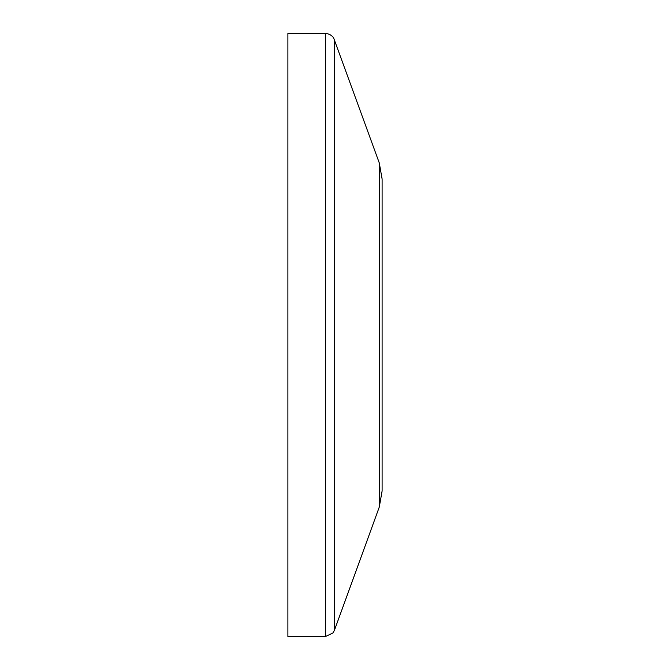 <?xml version="1.0" encoding="UTF-8"?>
<svg xmlns="http://www.w3.org/2000/svg" width="670" height="670" viewBox="0 0 670 670"><rect width="100%" height="100%" fill="white"/><g stroke="black" fill="none" stroke-linecap="round" stroke-linejoin="round"><path stroke-width="1" d="M382.109 335L382.109 491.001L382.109 178.999L379.27 162.885L333.727 38.19C334.28 38.785 331.575 33.76 325.578 33.5L287.891 33.5L287.891 636.5L325.578 636.5L325.578 33.5M334.43 39.697L334.43 630.303L379.27 507.115L379.27 162.885M334.43 630.303L332.948 632.949L325.578 636.5M379.27 507.115L382.109 491.001"/></g></svg>
